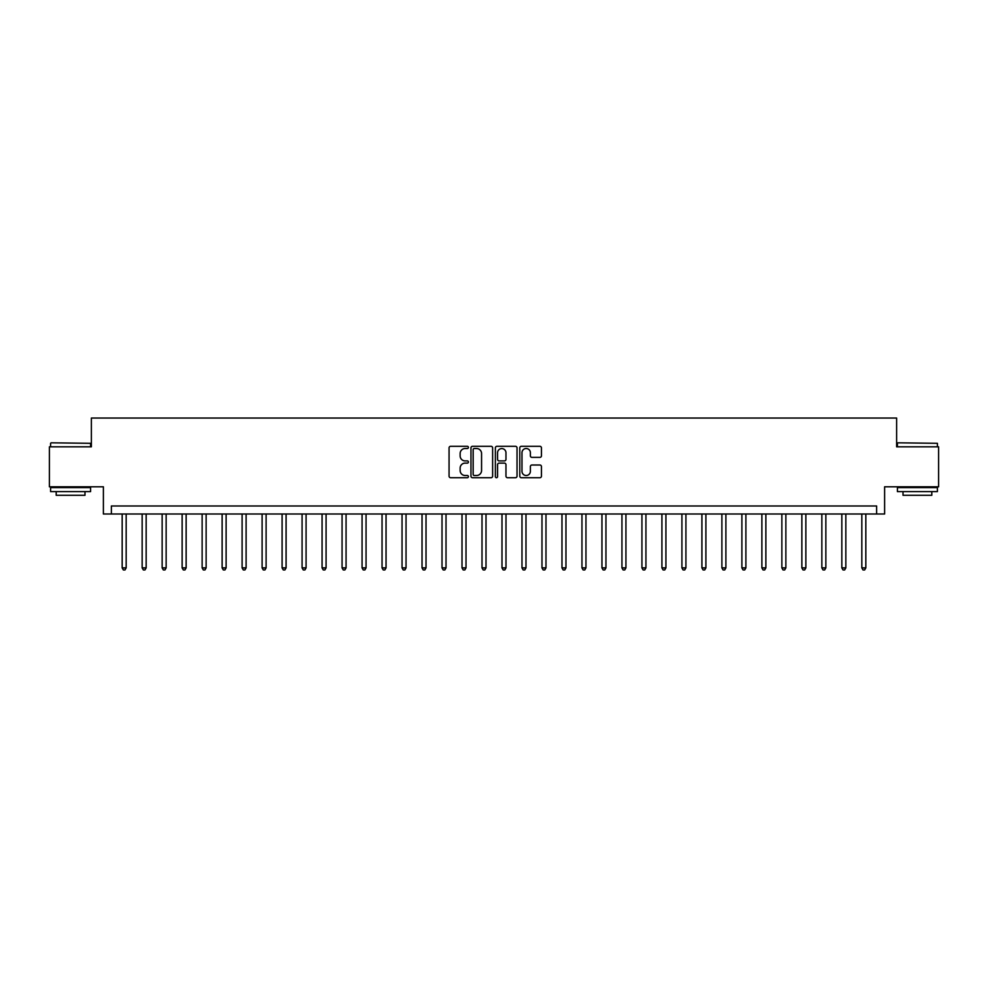 <?xml version="1.0" encoding="UTF-8"?>
<svg xmlns="http://www.w3.org/2000/svg" width="988" height="988" viewBox="0 0 988 988"><rect width="100%" height="100%" fill="white"/><g stroke="black" fill="none" stroke-linecap="round" stroke-linejoin="round"><path stroke-width="1.48" d="M468.411 447.416A1.099 1.099 0 0 0 467.312 446.317L450.639 446.317A1.568 1.568 0 0 0 449.058 447.885L449.058 476.142A1.568 1.568 0 0 0 450.639 477.71L467.312 477.71A1.099 1.099 0 0 0 468.411 476.611A1.099 1.099 0 0 0 467.312 475.512L465.15 475.512A5.026 5.026 0 0 1 460.136 470.486L460.136 468.139A5.026 5.026 0 0 1 465.15 463.113L467.312 463.113A1.099 1.099 0 0 0 468.411 462.014A1.099 1.099 0 0 0 467.312 460.914L465.15 460.914A5.026 5.026 0 0 1 460.136 455.888L460.136 453.541A5.026 5.026 0 0 1 465.15 448.515L467.312 448.515A1.099 1.099 0 0 0 468.411 447.416M539.88 457.382A1.568 1.568 0 0 0 541.449 455.814L541.449 447.885A1.568 1.568 0 0 0 539.88 446.317L521.355 446.317A1.568 1.568 0 0 0 519.787 447.885L519.787 476.142A1.568 1.568 0 0 0 521.355 477.71L539.88 477.71A1.568 1.568 0 0 0 541.449 476.142L541.449 466.571A1.568 1.568 0 0 0 539.88 465.002L531.952 465.002A1.568 1.568 0 0 0 530.383 466.571L530.383 471.313A4.199 4.199 0 0 1 526.184 475.512A4.199 4.199 0 0 1 521.985 471.313L521.985 452.714A4.199 4.199 0 0 1 526.184 448.515A4.199 4.199 0 0 1 530.383 452.714L530.383 455.814A1.568 1.568 0 0 0 531.952 457.382L539.88 457.382M876.628 513.995L884.618 513.995L884.618 486.8L938.6 486.8L938.6 446.823L896.622 446.823L896.622 418.035L91.378 418.035L91.378 446.823L49.4 446.823L49.4 486.8L103.382 486.8L103.382 513.995L876.628 513.995L876.628 505.992L111.372 505.992L111.372 513.995M492.629 447.885A1.568 1.568 0 0 0 491.061 446.317L472.536 446.317A1.568 1.568 0 0 0 470.967 447.885L470.967 476.142A1.568 1.568 0 0 0 472.536 477.71L491.061 477.71A1.568 1.568 0 0 0 492.629 476.142L492.629 447.885M496.939 446.317L515.464 446.317A1.568 1.568 0 0 1 517.033 447.885L517.033 476.142A1.568 1.568 0 0 1 515.464 477.71L507.536 477.71A1.568 1.568 0 0 1 505.967 476.142L505.967 464.681A1.568 1.568 0 0 0 504.399 463.113L499.138 463.113A1.568 1.568 0 0 0 497.569 464.681L497.569 476.611A1.099 1.099 0 0 1 496.47 477.71A1.099 1.099 0 0 1 495.371 476.611L495.371 447.885A1.568 1.568 0 0 1 496.939 446.317M474.265 448.515A1.099 1.099 0 0 0 473.166 449.614L473.166 474.413A1.099 1.099 0 0 0 474.265 475.512L476.537 475.512A5.026 5.026 0 0 0 481.564 470.486L481.564 453.541A5.026 5.026 0 0 0 476.537 448.515L474.265 448.515M505.967 452.788A4.199 4.199 0 0 0 501.768 448.589A4.199 4.199 0 0 0 497.569 452.788L497.569 459.346A1.568 1.568 0 0 0 499.138 460.914L504.399 460.914A1.568 1.568 0 0 0 505.967 459.346L505.967 452.788M122.166 513.995L122.166 567.89L126.168 567.89L126.168 513.995M126.168 567.89L124.97 569.965L123.364 569.965L122.166 567.89M142.161 513.995L142.161 567.89L146.162 567.89L146.162 513.995M146.162 567.89L144.952 569.965L143.359 569.965L142.161 567.89M162.143 513.995L162.143 567.89L166.145 567.89L166.145 513.995M166.145 567.89L164.947 569.965L163.353 569.965L162.143 567.89M182.138 513.995L182.138 567.89L186.139 567.89L186.139 513.995M186.139 567.89L184.941 569.965L183.336 569.965L182.138 567.89M202.132 513.995L202.132 567.89L206.134 567.89L206.134 513.995M206.134 567.89L204.936 569.965L203.33 569.965L202.132 567.89M51.08 442.822L90.587 443.303L51.08 442.822M70.593 491.604L50.598 491.604L50.598 487.603L90.587 487.603L90.587 491.604L70.593 491.604M84.98 491.604L84.98 495.284L56.193 495.284L56.193 491.604M897.894 442.822L937.402 443.303L897.894 442.822M917.407 491.604L897.413 491.604L897.413 487.603L937.402 487.603L937.402 491.604L917.407 491.604M931.808 491.604L931.808 495.284L903.02 495.284L903.02 491.604M222.127 513.995L222.127 567.89L226.116 567.89L226.116 513.995M226.116 567.89L224.918 569.965L223.325 569.965L222.127 567.89M242.109 513.995L242.109 567.89L246.111 567.89L246.111 513.995M246.111 567.89L244.913 569.965L243.307 569.965L242.109 567.89M262.104 513.995L262.104 567.89L266.105 567.89L266.105 513.995M266.105 567.89L264.908 569.965L263.302 569.965L262.104 567.89M282.099 513.995L282.099 567.89L286.088 567.89L286.088 513.995M286.088 567.89L284.89 569.965L283.297 569.965L282.099 567.89M302.081 513.995L302.081 567.89L306.082 567.89L306.082 513.995M306.082 567.89L304.884 569.965L303.291 569.965L302.081 567.89M322.076 513.995L322.076 567.89L326.077 567.89L326.077 513.995M326.077 567.89L324.879 569.965L323.274 569.965L322.076 567.89M342.07 513.995L342.07 567.89L346.072 567.89L346.072 513.995M346.072 567.89L344.861 569.965L343.268 569.965L342.07 567.89M362.065 513.995L362.065 567.89L366.054 567.89L366.054 513.995M366.054 567.89L364.856 569.965L363.263 569.965L362.065 567.89M382.047 513.995L382.047 567.89L386.049 567.89L386.049 513.995M386.049 567.89L384.851 569.965L383.245 569.965L382.047 567.89M402.042 513.995L402.042 567.89L406.043 567.89L406.043 513.995M406.043 567.89L404.845 569.965L403.24 569.965L402.042 567.89M422.037 513.995L422.037 567.89L426.026 567.89L426.026 513.995M426.026 567.89L424.828 569.965L423.235 569.965L422.037 567.89M442.019 513.995L442.019 567.89L446.02 567.89L446.02 513.995M446.02 567.89L444.822 569.965L443.217 569.965L442.019 567.89M462.014 513.995L462.014 567.89L466.015 567.89L466.015 513.995M466.015 567.89L464.817 569.965L463.211 569.965L462.014 567.89M482.008 513.995L482.008 567.89L486.01 567.89L486.01 513.995M486.01 567.89L484.799 569.965L483.206 569.965L482.008 567.89M501.99 513.995L501.99 567.89L505.992 567.89L505.992 513.995M505.992 567.89L504.794 569.965L503.201 569.965L501.99 567.89M521.985 513.995L521.985 567.89L525.986 567.89L525.986 513.995M525.986 567.89L524.789 569.965L523.183 569.965L521.985 567.89M541.98 513.995L541.98 567.89L545.981 567.89L545.981 513.995M545.981 567.89L544.783 569.965L543.178 569.965L541.98 567.89M561.974 513.995L561.974 567.89L565.963 567.89L565.963 513.995M565.963 567.89L564.766 569.965L563.172 569.965L561.974 567.89M581.957 513.995L581.957 567.89L585.958 567.89L585.958 513.995M585.958 567.89L584.76 569.965L583.155 569.965L581.957 567.89M601.951 513.995L601.951 567.89L605.953 567.89L605.953 513.995M605.953 567.89L604.755 569.965L603.149 569.965L601.951 567.89M621.946 513.995L621.946 567.89L625.935 567.89L625.935 513.995M625.935 567.89L624.737 569.965L623.144 569.965L621.946 567.89M641.928 513.995L641.928 567.89L645.93 567.89L645.93 513.995M645.93 567.89L644.732 569.965L643.139 569.965L641.928 567.89M661.923 513.995L661.923 567.89L665.924 567.89L665.924 513.995M665.924 567.89L664.726 569.965L663.121 569.965L661.923 567.89M681.918 513.995L681.918 567.89L685.919 567.89L685.919 513.995M685.919 567.89L684.709 569.965L683.116 569.965L681.918 567.89M701.912 513.995L701.912 567.89L705.901 567.89L705.901 513.995M705.901 567.89L704.703 569.965L703.11 569.965L701.912 567.89M721.895 513.995L721.895 567.89L725.896 567.89L725.896 513.995M725.896 567.89L724.698 569.965L723.093 569.965L721.895 567.89M741.889 513.995L741.889 567.89L745.891 567.89L745.891 513.995M745.891 567.89L744.693 569.965L743.087 569.965L741.889 567.89M761.884 513.995L761.884 567.89L765.873 567.89L765.873 513.995M765.873 567.89L764.675 569.965L763.082 569.965L761.884 567.89M781.866 513.995L781.866 567.89L785.868 567.89L785.868 513.995M785.868 567.89L784.67 569.965L783.064 569.965L781.866 567.89M801.861 513.995L801.861 567.89L805.862 567.89L805.862 513.995M805.862 567.89L804.664 569.965L803.059 569.965L801.861 567.89M821.855 513.995L821.855 567.89L825.857 567.89L825.857 513.995M825.857 567.89L824.647 569.965L823.053 569.965L821.855 567.89M841.838 513.995L841.838 567.89L845.839 567.89L845.839 513.995M845.839 567.89L844.641 569.965L843.048 569.965L841.838 567.89M861.832 513.995L861.832 567.89L865.834 567.89L865.834 513.995M865.834 567.89L864.636 569.965L863.03 569.965L861.832 567.89M50.598 446.823L50.598 443.303M59.712 487.603L59.712 486.8M81.461 487.603L81.461 486.8M90.587 446.823L90.587 443.303M897.413 446.823L897.413 443.303M906.539 487.603L906.539 486.8M928.288 487.603L928.288 486.8M937.402 446.823L937.402 443.303"/></g></svg>
